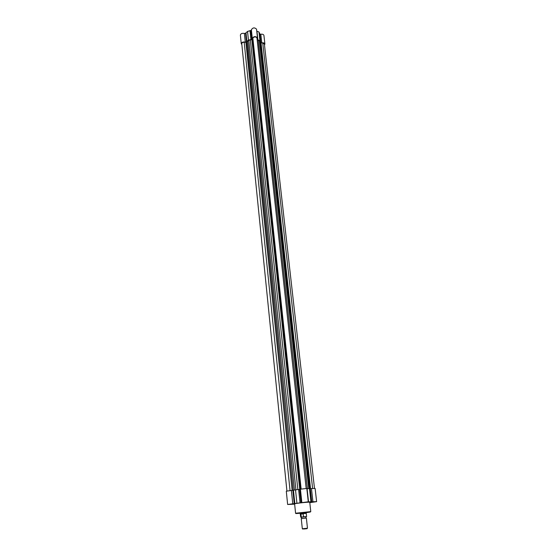 <?xml version="1.0" encoding="UTF-8"?>
<svg xmlns="http://www.w3.org/2000/svg" width="557" height="557" viewBox="0 0 557 557"><rect width="100%" height="100%" fill="white"/><g stroke="black" fill="none" stroke-linecap="round" stroke-linejoin="round"><path stroke-width="0.84" d="M309.789 488.621L260.398 42.652L262.751 43.084L264.387 44.087L314.489 488.412M294.458 490.021L247.698 41.204L248.819 40.403L295.92 489.784M247.698 41.204L245.909 42.304L244.182 42.228C242.685 42.283 241.884 42.771 241.759 43.669L286.918 490.996M260.398 42.652L259.395 40.898L308.787 488.6M307.408 488.67L258.204 40.299L259.395 40.898M258.204 40.299L257.174 39.874M306.169 488.405L256.958 37.918C255.733 36.532 254.368 36.574 252.85 38.05L251.855 39.568L248.819 40.403M256.735 31.088L258.97 32L259.959 34.102L260.822 34.249C262.556 34.019 263.586 34.409 263.921 35.432L264.895 44.024L264.484 44.992M257.139 39.561L259.931 40.64L260.913 42.722L261.783 42.868C263.524 42.631 264.561 43.021 264.895 44.024M241.856 44.595L241.251 43.718C241.661 42.248 242.998 41.712 245.275 42.102L246.445 41.872L248.45 40.104L251.708 39.338L252.3 38.419C253.811 36.233 255.538 36.045 257.48 37.855L257.062 38.851M241.251 43.718L240.38 35.077C240.784 33.587 242.121 33.044 244.384 33.448L245.546 33.218L247.545 31.429L251.43 30.259M251.444 29.994L251.374 29.737C252.871 27.516 254.591 27.328 256.526 29.173L257.48 37.855M248.45 40.104L247.545 31.429M259.931 40.64L258.97 32M314.775 501.822L312.004 502.17L314.775 501.822M292.126 503.967L289.355 504.322L292.126 503.967M306.399 502.045L303.593 502.4L306.399 502.045M300.153 513.067L306.273 512.412M309.789 502.658L316.62 501.655L307.847 501.85L287.635 504.482L294.639 504.155M306.844 488.705L315.13 488.461L316.62 501.655M300.467 489.171L306.816 488.461L308.286 501.878M310.778 511.611L309.748 502.254L308.703 502.191C305.257 502.247 294.187 503.57 294.611 503.869L295.579 513.234L310.778 511.611L295.579 513.234M287.635 504.482L286.298 491.183L300.425 489.213M309.483 488.566L310.952 501.885M295.516 489.833L296.916 503.215M307.464 528.203L306.371 518.073L301.253 518.623L302.326 528.753L307.304 528.231M303.844 529.011L306.977 528.69L303.844 529.011M305.835 516.805L301.372 517.195L303.488 516.819L303.175 513.853L300.843 514.146L301.372 517.195M303.175 513.853L301.692 513.31L300.202 513.561L300.717 517.209L301.156 517.112M303.293 516.959L305.849 516.819M303.099 513.693L300.843 514.146M306.308 512.92L301.692 513.31L300.85 513.979M300.919 513.902L300.39 514.007M306.259 512.322L306.239 513.38L302.959 513.638M293.219 490.244L246.765 42.019M292.147 490.418L245.909 42.304M290.044 490.592L244.182 42.228M312.623 488.545L262.751 43.084M310.555 488.74L261.045 43.007M309.4 488.573L259.987 41.782M301.128 488.942L252.85 38.05M300.592 489.06L252.523 39.122M299.729 489.325L251.855 39.568M297.849 489.547L250.351 39.93M251.332 30.398L248.798 31.122M248.673 31.15L251.381 30.343M260.787 42.541L259.834 33.921M245.275 42.102L244.384 33.448M261.783 42.868L260.822 34.249M246.445 41.872L245.546 33.218M246.89 41.448L245.992 32.786M250.935 39.498L250.016 30.823M251.708 39.338L250.789 30.663M260.613 42.088L259.659 33.462M257.898 39.832L256.944 31.171M257.243 39.603L257.153 38.753M296.679 513.255L296.296 513.276M306.294 512.6C310.395 512.071 311.474 511.834 309.546 511.89C305.013 512.078 291.68 513.784 296.93 513.498L300.174 513.255M291.395 490.487L292.766 503.82M311.474 488.663L312.95 501.906M310.305 488.733L311.774 501.989M310.145 488.691L311.621 501.961M307.095 488.691L308.557 502.045M299.589 489.345L301.01 502.741M298.622 489.457L300.042 502.853M293.448 490.202L294.834 503.556M292.857 490.313L294.235 503.653M303.488 516.819L306.594 516.576L303.356 516.945M248.485 31.199L251.402 30.308M252.3 38.419L251.374 29.737M300.418 489.143L301.852 502.567M301.65 518.539L301.469 517.369L302.026 517.119M305.967 518.08L305.897 516.903L305.299 516.771M302.904 529.129L302.458 528.725M300.146 512.976L300.202 513.561M306.246 513.387L306.594 516.576M301.267 517.195L300.717 517.209M306.977 528.69L307.325 528.203"/></g></svg>
